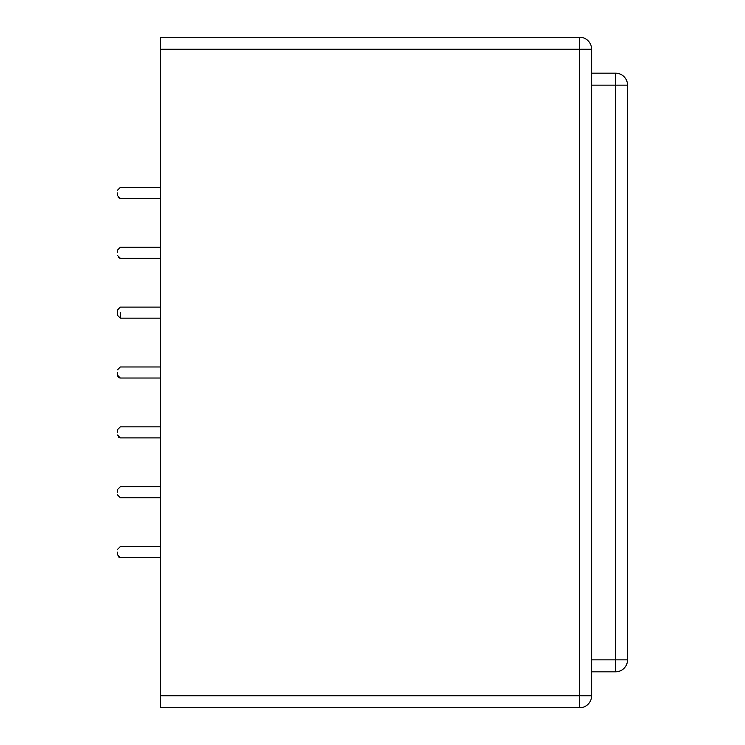 <?xml version="1.0" encoding="UTF-8"?>
<svg xmlns="http://www.w3.org/2000/svg" width="745" height="745" viewBox="0 0 745 745"><rect width="100%" height="100%" fill="white"/><g stroke="black" fill="none" stroke-linecap="round" stroke-linejoin="round"><path stroke-width="1.12" d="M117.468 192.899L117.468 195.553L117.468 192.899M117.468 252.769L117.468 250.115L117.468 252.769M117.468 312.63C117.468 321.458 117.468 303.811 117.468 312.63C117.468 321.458 117.468 303.811 117.468 312.63C117.468 321.03 117.468 304.23 117.468 312.63C117.468 321.03 117.468 304.23 117.468 312.63C117.468 321.03 117.468 304.23 117.468 312.63C117.468 321.03 117.468 304.23 117.468 312.63M117.468 372.5L117.468 375.154L117.468 372.5M117.468 432.37L117.468 429.716L117.468 432.37M117.468 492.231L117.468 489.577L117.468 492.231M117.468 552.101L117.468 554.755L117.468 552.101M591.614 73.168L615.556 73.168A11.976 11.976 0 0 1 627.532 85.144L627.532 659.856A11.976 11.976 0 0 1 615.556 671.832A11.976 11.976 0 0 0 627.532 659.856L615.556 659.856L615.556 73.168A11.976 11.976 0 0 1 627.532 85.144L591.614 85.144M591.614 695.774L591.614 49.226A11.976 11.976 0 0 0 579.638 37.25A11.976 11.976 0 0 1 591.614 49.226L579.638 49.226L579.638 37.25L160.575 37.25L160.575 49.226L579.638 49.226L579.638 695.774L591.614 695.774A11.976 11.976 0 0 1 579.638 707.75A11.976 11.976 0 0 0 591.614 695.774M591.614 671.832L615.556 671.832L615.556 659.856L591.614 659.856M160.575 695.774L579.638 695.774L579.638 707.75L160.575 707.75L160.575 49.226M120.345 312.63L120.345 318.162L160.575 318.162M120.345 198.431L117.468 195.553L120.345 198.431L160.575 198.431M120.345 187.377L117.468 190.245L120.345 187.377L117.468 190.245L120.345 187.377L160.575 187.377M120.345 258.292L117.468 255.423L120.345 258.292L160.575 258.292M120.345 247.238L117.468 250.115L120.345 247.238L117.468 250.115L120.345 247.238L160.575 247.238M120.345 307.108L117.468 309.985L120.345 307.108L117.468 309.985L120.345 307.108L117.468 309.985L120.345 307.108L160.575 307.108M120.345 318.162L117.468 315.284L120.345 318.162M118.017 376.84L117.468 375.154L120.345 378.022L160.575 378.022M117.468 369.846L120.345 366.978L117.468 369.846L120.345 366.978L117.468 369.846L120.345 366.978L160.575 366.978M117.468 375.154L120.29 378.022M120.345 437.892L117.468 435.015L120.345 437.892L160.575 437.892M120.345 426.838L117.468 429.716L120.345 426.838L160.575 426.838M120.345 497.762L117.468 494.885L120.345 497.762L160.575 497.762M120.345 486.709L117.468 489.577L120.345 486.709L160.575 486.709M120.345 557.623L117.468 554.755L120.345 557.623L160.575 557.623M120.345 546.569L117.468 549.447L120.345 546.569L160.575 546.569M118.259 556.72L119.871 557.586M118.204 436.933L119.954 437.864M119.917 377.994L118.408 377.277M118.204 197.472L119.954 198.403M118.204 257.332L119.954 258.264"/></g></svg>
